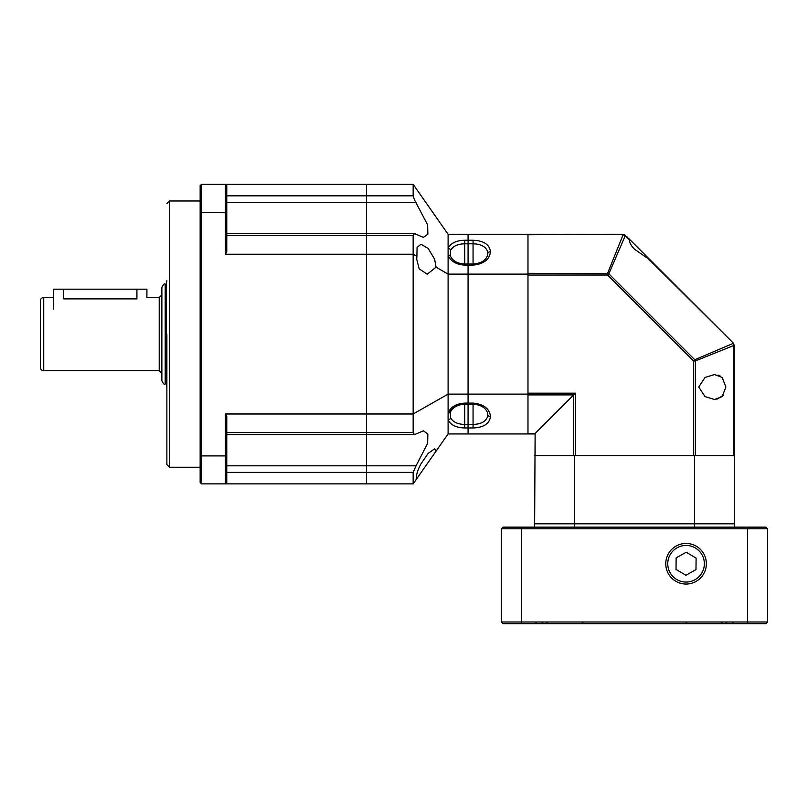 <?xml version="1.0" encoding="UTF-8"?>
<svg xmlns="http://www.w3.org/2000/svg" width="808" height="808" viewBox="0 0 808 808"><rect width="100%" height="100%" fill="white"/><g stroke="black" fill="none" stroke-linecap="round" stroke-linejoin="round"><path stroke-width="1.21" d="M63.701 298.889C50.813 297.374 50.813 297.374 63.701 298.889L63.701 289.183L136.916 289.183L136.916 298.889C149.803 297.374 149.803 297.374 136.916 298.889L63.701 298.889M43.733 370.721L43.733 297.495A3.333 3.333 0 0 0 40.4 300.829L40.4 367.387A3.333 3.333 0 0 0 43.733 370.721L159.216 370.721L159.216 297.495L161.873 294.839M161.873 287.517L161.873 380.699C163.287 383.77 164.398 384.881 165.206 384.032L165.206 284.184C164.327 283.386 163.226 284.497 161.873 287.517M40.4 367.387L40.4 316.635M166.872 280.77L166.347 283.204L166.347 385.012L166.872 387.446M159.216 297.495L146.904 297.495L146.904 289.183L136.916 289.183M63.701 289.183L53.712 289.183L53.712 309.151M166.872 334.108L166.872 464.57L166.872 334.108M366.559 214.09L366.559 184.345L413.151 184.345L413.151 195.839L414.494 199.899L427.624 224.836L427.866 234.179L423.382 237.38L414.494 233.573L366.559 233.573L366.559 214.09M226.775 432.553L413.151 432.553L414.494 434.643L423.382 430.836L427.856 434.007L427.644 443.299L416.07 465.812L366.559 465.812L366.559 413.989L225.442 413.989L225.442 455.894L201.485 455.894L201.485 483.871L225.442 483.871L226.775 482.548L225.442 483.871L366.559 483.871L366.559 202.404L416.07 202.404M200.152 212.797L200.152 455.419L201.485 455.894L201.485 212.322L200.152 212.797L200.152 185.668L201.485 184.345L366.559 184.345L366.559 202.404L226.775 202.404M225.442 184.345L226.775 185.668L225.442 184.345L225.442 254.237L366.559 254.237L366.559 233.573L226.775 233.573M201.485 184.345L201.485 212.322L226.775 212.797L226.775 251.783L225.442 254.237M225.442 413.989L226.775 416.433L226.775 455.419L225.442 455.894L225.442 483.871M226.775 212.797L226.775 185.668M226.775 482.548L226.775 455.419M201.485 483.871L200.152 482.548L200.152 455.419M716.868 399.283L723.301 395.324M725.887 387.022L722.17 396.597L714.474 399.495L705.02 396.587L698.738 387.022L705.03 377.447L714.474 374.538L722.17 377.447L725.887 387.022M652.137 261.913L639.663 249.44L650.521 260.287L634.795 249.44C631.401 246.188 629.573 242.966 629.301 239.774L627.18 236.956M535.118 455.591L573.67 455.591L573.67 394.91L535.118 433.462L535.118 455.591M695.284 455.591L733.826 455.591L733.826 345.471L695.284 360.974L693.547 360.974L694.769 359.742L695.284 360.974L695.284 455.591M575.407 393.173L575.407 455.591L693.547 455.591L693.547 360.974L607.606 275.043L527.977 275.043L527.977 393.173L575.407 393.173L573.67 394.91L527.977 394.91L527.977 433.462L535.118 433.462L534.633 523.816L574.478 523.816L534.633 523.816L534.633 527.139M719.948 375.831L718.08 375.053M734.32 527.139L734.32 523.816L694.476 523.816L734.32 523.816L734.32 345.471L732.997 343.461L694.769 359.742L608.838 273.811L607.606 275.043L607.606 273.306L623.109 234.754L625.463 235.239L608.838 273.811L527.977 273.306L527.977 234.754L623.109 234.259L527.977 234.259L527.977 274.114L468.064 274.114L468.064 234.259L527.977 234.259M226.775 465.812L366.559 465.812L366.559 483.871L413.151 483.871L416.908 478.508C415.787 476.134 417.14 471.236 420.988 463.812L428.19 453.379L434.633 448.834L436.078 451.127L448.097 433.957L534.633 433.957M648.632 259.105L733.341 343.117L734.32 345.471L733.341 343.117L650.521 260.287L733.341 343.117L733.826 345.471M639.663 249.44L628.806 238.582M629.301 239.774L625.119 235.583L623.109 234.754M623.109 234.259L625.463 235.239L623.109 234.259M468.064 404.172L473.064 404.172C481.012 404.788 485.891 407.808 487.679 413.241L487.679 416.474C485.83 421.574 480.952 424.22 473.064 424.412L468.064 424.412L468.064 427.967L464.741 427.967C456.48 427.786 450.935 425.17 448.097 420.12L448.097 394.112L413.151 413.989L413.151 235.663L414.494 233.573M450.47 256.146L450.611 250.318C453.086 246.097 457.793 243.925 464.741 243.804L473.064 243.804C480.962 243.996 485.84 246.642 487.679 251.732L487.679 254.974A14.978 14.978 0 0 1 487.679 255.015M413.151 432.553L413.151 413.989L366.559 413.989L366.559 254.237L413.151 254.237L416.908 256.338L417.079 247.44L420.988 244.248L428.2 248.49L434.633 259.227L436.078 267.185L448.097 274.114L448.097 248.096C450.955 243.036 456.5 240.42 464.741 240.249L464.741 264.034L473.064 264.034L473.064 240.249C483.709 240.683 489.517 244.511 490.496 251.732C489.496 259.6 483.689 264.054 473.064 265.115L473.064 264.034C481.114 263.388 485.992 260.368 487.679 254.974M473.064 403.091C483.709 404.162 489.517 408.626 490.496 416.474C489.496 423.705 483.689 427.543 473.064 427.967L473.064 403.091L468.064 403.091L468.064 394.112L527.977 394.112L527.977 274.114M527.977 433.957L527.977 394.112M450.611 411.716A2.666 1.707 -156.8 0 1 450.541 411.918A2.666 1.707 -156.8 0 1 448.097 412.666C450.955 406.778 456.5 403.586 464.741 403.091L464.741 424.412L468.064 424.412L468.064 265.115L464.741 265.125C456.48 264.62 450.935 261.428 448.097 255.55A2.666 1.707 156.8 0 1 450.541 256.298L450.096 254.894M468.064 433.957L468.064 427.967L468.064 433.957M413.151 483.871L413.151 472.387L416.07 465.812M436.078 451.127L416.716 478.791M416.908 256.338L416.716 259.227L419.16 268.842L427.2 274.205L436.078 267.185M416.908 189.708L436.078 217.089M448.097 433.957L448.097 420.12A2.666 1.879 154.9 0 0 450.611 417.898L450.47 412.07M450.611 250.318A2.666 1.879 -154.9 0 0 448.097 248.096L448.097 234.259L413.151 184.345M448.097 274.114L448.097 394.112L468.064 394.112L468.064 274.114L448.097 274.114M468.064 404.182L464.741 404.182C457.5 404.747 452.773 407.323 450.541 411.918L450.096 413.322M453.894 406.151L448.097 412.666M448.097 234.259L468.064 234.259L468.064 240.249L473.064 240.249M450.611 256.5A2.666 1.707 156.8 0 0 450.541 256.298C452.904 261.045 457.631 263.63 464.741 264.034L464.741 265.125M464.741 427.967L464.741 424.412C457.793 424.291 453.076 422.119 450.611 417.898M464.721 243.804L462.095 243.945M734.32 455.591L694.476 455.591L694.476 523.816L574.478 523.816L574.478 455.591L534.633 455.591M574.478 455.591L694.476 455.591M686.063 543.451A20.301 20.301 0 0 1 706.364 563.752A20.301 20.301 0 0 1 686.063 584.053A20.301 20.301 0 0 1 665.762 563.752A20.301 20.301 0 0 1 686.063 543.451M574.478 527.139L574.478 523.816L694.476 523.816L694.476 527.139M501.344 528.806L501.344 621.998L521.301 621.998L521.301 528.806L501.344 528.806L503.01 527.139L765.933 527.139L767.6 528.806L747.642 528.806L747.642 621.998L767.6 621.998L767.6 528.806M747.026 527.139L747.642 528.806L521.301 528.806L521.918 527.139M501.344 621.998L503.01 623.655L521.918 623.655L521.301 621.998L747.642 621.998L747.026 623.655L765.933 623.655L767.6 621.998M747.026 623.655L521.918 623.655M704.364 563.752A18.301 18.301 0 0 0 686.063 545.45A18.301 18.301 0 0 0 667.751 563.752A18.301 18.301 0 0 0 686.063 582.053A18.301 18.301 0 0 0 704.364 563.752M685.931 575.276L695.981 569.62L696.102 558.096L686.184 552.228L676.134 557.884L676.013 569.408L685.931 575.276M200.152 200.98L169.529 200.98L169.529 467.236L166.872 464.57M226.775 195.839L413.151 195.839M226.775 235.663L413.151 235.663M226.775 472.387L413.151 472.387M473.064 427.967L468.064 427.967M490.496 251.732A2.666 1.879 180 0 0 487.86 253.338M490.496 416.474A2.666 1.879 180 0 1 487.86 414.878M473.064 265.115L468.064 265.115M464.741 403.091L468.064 403.091M464.741 240.249L468.064 240.249M43.733 297.495L53.712 297.495M159.216 370.721L161.873 373.377M165.206 284.184L166.347 284.184M226.775 434.643L414.494 434.643M200.152 467.236L169.529 467.236M169.529 200.98L166.872 203.646M535.573 622.11L537.229 623.655M581.911 622.11L583.578 623.655M547.501 622.11L545.834 623.655M543.178 622.11L541.522 623.655M733.381 622.11L731.715 623.655M687.032 622.11L685.376 623.655M721.453 622.11L723.11 623.655M725.766 622.11L727.422 623.655"/></g></svg>

